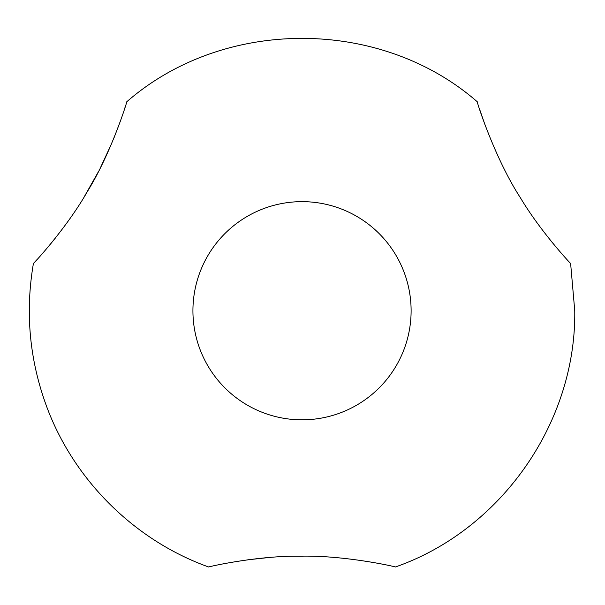 <?xml version="1.0" encoding="UTF-8"?>
<svg xmlns="http://www.w3.org/2000/svg" width="605" height="605" viewBox="0 0 605 605"><rect width="100%" height="100%" fill="white"/><g stroke="black" fill="none" stroke-linecap="round" stroke-linejoin="round"><path stroke-width="0.91" d="M411.113 310.743A109.089 109.089 0 0 0 247.475 216.265A109.089 109.089 0 0 0 247.475 405.214A109.089 109.089 0 0 0 411.113 310.743M247.71 559.814L268.287 557.591M395.383 566.991C395.678 566.703 344.063 555.035 299.77 556.199C256.754 555.655 208.271 566.802 208.665 566.991C133.206 539.978 71.503 477.799 45.065 402.143C29.199 356.927 25.319 310.698 33.419 263.47C33.366 263.886 66.452 228.433 87.407 191.513C111.04 153.428 127.163 101.784 126.785 101.761C223.676 17.258 380.379 17.265 477.262 101.761C476.778 101.95 494.837 158.525 520.406 197.767C540.999 232.275 570.817 263.909 570.621 263.462L574.75 310.743C576.293 422.638 501.061 530.124 395.383 566.991M55.191 238.294L49.065 245.811M36.89 259.726L34.916 261.867M33.827 263.039L33.419 263.47M126.626 102.283L126.105 103.984M125.326 106.495L124.275 109.777M120.576 120.629L113.967 137.948M111.88 142.977L100.672 167.214M97.987 172.455L84.322 196.648M485.384 125.916L479.599 109.233M477.421 102.283L477.262 101.761M559.481 251.105L551.17 241.183"/></g></svg>
